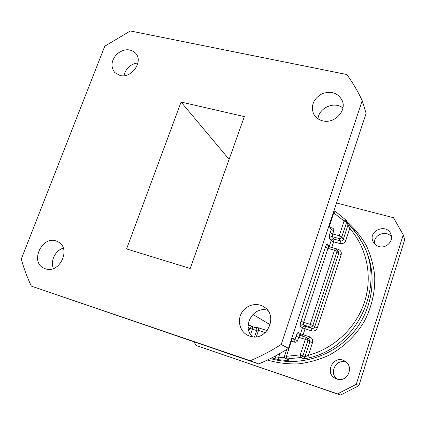 <?xml version="1.0" encoding="UTF-8"?>
<svg xmlns="http://www.w3.org/2000/svg" width="426" height="426" viewBox="0 0 426 426"><rect width="100%" height="100%" fill="white"/><g stroke="black" fill="none" stroke-linecap="round" stroke-linejoin="round"><path stroke-width="0.64" d="M229.119 159.356L181.082 102.048L126.575 248.938L190.23 268.492L244.354 116.602L181.082 102.048M403.236 234.822L404.7 239.609L358.889 385.695L340.598 395.046L195.928 345.406L337.541 393.885L356.264 384.305L403.236 234.822L393.464 217.702L336.503 202.973M346.562 362.483C336.71 357.648 328.121 372.974 337.264 379.135M391.478 236.952C386.355 229.444 372.814 234.955 374.513 243.81M379.012 246.574C386.137 248.843 393.746 241.111 390.962 234.422C387.117 222.713 367.516 230.711 373.091 241.659C374.305 244.13 376.275 245.765 379.012 246.574M336.833 379.007C347.089 383.001 354.629 367.058 345.209 361.392C334.277 353.575 323.425 372.931 335.645 378.517L336.833 379.007M356.264 384.305L358.889 385.695M337.541 393.885L340.598 395.046M194.096 341.918L195.928 345.406M351.711 227.527L348.042 223.378M303.126 358.522C304.265 358.761 306.358 358.516 309.398 357.787L308.397 355.273L304.904 356.929L309.894 341.652L307.971 340.411L302.913 355.875L304.904 356.929L303.126 358.522L301.113 357.483L286.89 358.926L286.384 356.312L300.234 354.89L301.113 357.483L302.913 355.875L300.234 354.89L305.304 339.405L298.717 337.275L297.604 340.646L294.925 339.639L291.943 337.845M271.772 357.883L278.865 359.73L278.668 357.19L284.85 357.755L285.212 360.316C288.024 360.396 289.307 360.268 289.062 359.943L285.926 358.719L289.062 359.943M291.693 338.59L294.925 339.639L296.038 336.263C296.997 333.574 297.811 332.285 298.488 332.402L300.511 333.734L302.46 327.807L300.463 326.412C299.973 325.736 300.144 324.021 300.98 321.263L325.384 247.229C326.3 244.668 327.04 243.603 327.605 244.023L329.245 246.372L331.124 240.658L329.506 238.246C329.122 237.287 329.335 235.461 330.15 232.772L331.215 229.545L328.92 225.924M270.222 324.793L252.906 314.383M331.215 229.545L333.771 230.732L332.711 233.959L339.261 235.743L344.091 220.998L346.62 222.202L346.476 220.524L347.898 223.149L348.037 224.806L346.62 222.202L341.806 236.925L343.287 239.364L348.037 224.806L349.714 228.474L351.748 227.564L354.341 230.615L358.996 237.074L362.34 242.841C386.18 284.435 358.426 346.54 309.398 357.787M279.887 353.511L278.668 357.19L275.776 356.924L276.234 355.54M333.324 212.601L344.091 220.998L346.061 219.976L346.476 220.524L335.48 211.461L333.814 212.712L329.266 226.472M130.324 30.954L346.812 74.523C352.712 82.612 357.845 91.302 362.207 100.595L281.203 344.474C271.255 350.822 260.936 356.243 250.254 360.737L31.338 286.123C27.2 277.39 23.851 268.359 21.3 259.029L104.769 46.216L130.324 30.954M120.031 75.477C131.543 78.725 143.647 61.568 135.702 53.309C130.244 48.388 124.046 48.591 117.102 53.9C111.213 60.375 110.425 66.584 114.743 72.532L120.031 75.477M45.337 268.763C59.864 274.36 71.829 247.708 57.622 241.654C42.824 233.618 28.648 262.549 44.581 268.481L45.337 268.763M249.774 336.162C266.25 342.509 279.19 315.991 264.12 306.997C256.889 302.066 246.111 304.92 241.633 312.86C237.021 320.725 239.96 331.572 247.868 335.384L249.774 336.162M322.791 120.872C334.186 123.955 346.7 111.191 342.371 100.898C338.292 93.017 331.582 90.61 322.237 93.683C313.664 98.523 310.73 105.153 313.435 113.572C315.299 117.363 318.419 119.797 322.791 120.872M342.893 107.986C334.517 100.898 318.781 107.831 318.004 118.849M267.629 310.282C253.348 305.676 241.308 326.614 252.48 336.785M63.309 248.156C55.3 250.381 50.076 261.106 53.436 268.529M137.933 62.904C130.473 64.054 125.824 68.32 123.977 75.7M250.254 360.737L258.694 363.942L31.338 286.123M258.694 363.942C268.982 359.629 278.908 354.427 288.477 348.335L281.203 344.474M288.477 348.335L366.11 113.364L362.207 100.595M267.406 360.055L267.39 360.045C277.406 362.941 287.72 364.214 298.344 363.879C308.957 362.59 319.218 359.698 329.117 355.193C343.473 347.371 355.556 335.837 364.065 321.8C371.818 307.055 375.359 291.581 374.688 275.382C373.432 264.881 370.636 254.924 366.296 245.514C361.147 236.59 354.794 228.73 347.243 221.941M337.078 251.377L312.876 325.416L314.729 326.833L338.622 253.656L337.078 251.377L334.517 250.222L327.961 248.39L303.642 322.301L310.229 324.378L334.517 250.222L335.534 248.544L336.828 249.482L337.078 251.377M285.212 360.316L278.865 359.73M270.43 358.559C299.265 367.079 333.537 356.493 353.734 331.976C373.964 307.476 377.697 272.076 363.815 245.664L357.51 234.848L347.888 223.133M274.621 356.408L275.776 356.924L275.446 357.568L274.328 358.415L273.183 358.495M265.345 332.626L258.507 330.4L256.345 336.806M256.697 330.587L252.41 329.186L250.61 334.49M248.848 330.837L249.742 328.196L248.14 327.349M329.804 227.324L332.307 227.995C333.579 228.485 334.069 229.396 333.771 230.732M345.79 240.52C344.682 243.028 342.781 244.05 340.086 243.587L340.427 240.903L338.915 238.48L332.381 236.691L333.968 239.124L340.427 240.903C341.78 241.132 342.733 240.621 343.287 239.364L345.79 240.52L349.714 228.474C366.626 247.352 372.809 275.782 364.661 301.581C356.461 327.349 334.351 348.404 308.397 355.273L312.508 342.642C313.121 339.868 312.157 337.925 309.617 336.812L308.589 338.729M317.333 327.844L314.729 326.833C314.159 328.132 313.195 328.638 311.837 328.35L309.947 326.955L303.376 324.873L305.341 326.295L311.837 328.35L311.555 330.88C314.271 331.449 316.193 330.438 317.333 327.844L341.135 254.791C341.721 252.123 340.747 250.296 338.212 249.311L335.794 248.635M311.555 330.88L305.075 328.819L303.136 334.735L309.617 336.812M340.086 243.587L333.643 241.808L331.774 247.495M298.488 332.402L299.409 335.092L306.443 337.435M286.783 349.4L284.669 355.795L286.384 356.312L291.4 341.114L294.675 342.185C296.049 342.477 297.023 341.966 297.604 340.646M248.086 325.602L249.987 325.32L248.145 324.548M249.987 325.32L252.543 326.71L256.718 328.063M256.239 327.488L258.662 327.871L267.198 330.64M296.038 336.263L298.717 337.275L299.909 335.326L306.48 337.445L305.304 339.405L307.971 340.411L307.055 337.717L306.507 337.456L308.988 338.99L309.894 341.652L312.508 342.642M309.947 326.955L310.229 324.378L312.876 325.416C312.295 326.726 311.321 327.243 309.947 326.955M299.409 335.092L299.872 335.321M305.341 326.295L305.075 328.819L302.46 327.807C303.03 326.518 303.988 326.012 305.341 326.295M294.675 342.185L294.925 339.639M302.508 336.162L303.136 334.735L300.511 333.734L300.671 335.571M300.463 326.412C301.038 325.102 302.007 324.591 303.376 324.873L303.642 322.301L300.98 321.263M290.91 340.96L291.4 341.114L291.688 338.617M335.597 248.603L336.828 249.482L338.372 251.777L338.622 253.656L341.135 254.791M325.384 247.229L327.961 248.39L328.994 246.723L335.502 248.534M337.616 250.658L338.212 249.311M327.605 244.023L327.876 245.951L328.994 246.723M331.14 247.32L329.245 246.372L329.154 246.766M338.915 238.48C340.283 238.714 341.242 238.193 341.806 236.925L339.261 235.743L338.915 238.48M333.643 241.808L333.968 239.124C332.626 238.895 331.678 239.407 331.124 240.658L333.643 241.808M347.898 223.149L347.515 222.649M329.506 238.246C330.065 236.978 331.023 236.462 332.381 236.691L332.711 233.959L330.15 232.772M255.627 327.152L255.989 327.306C256.319 326.966 256.628 327.85 256.91 329.964L258.507 330.4L258.662 327.871M331.295 229.614L332.307 227.995M252.41 329.186L252.543 326.71C251.249 326.433 250.312 326.928 249.742 328.196L252.41 329.186M284.664 355.801C284.355 357.089 284.776 358.064 285.926 358.719M256.905 329.974L254.556 336.918M335.448 211.44L333.819 211.099"/></g></svg>
